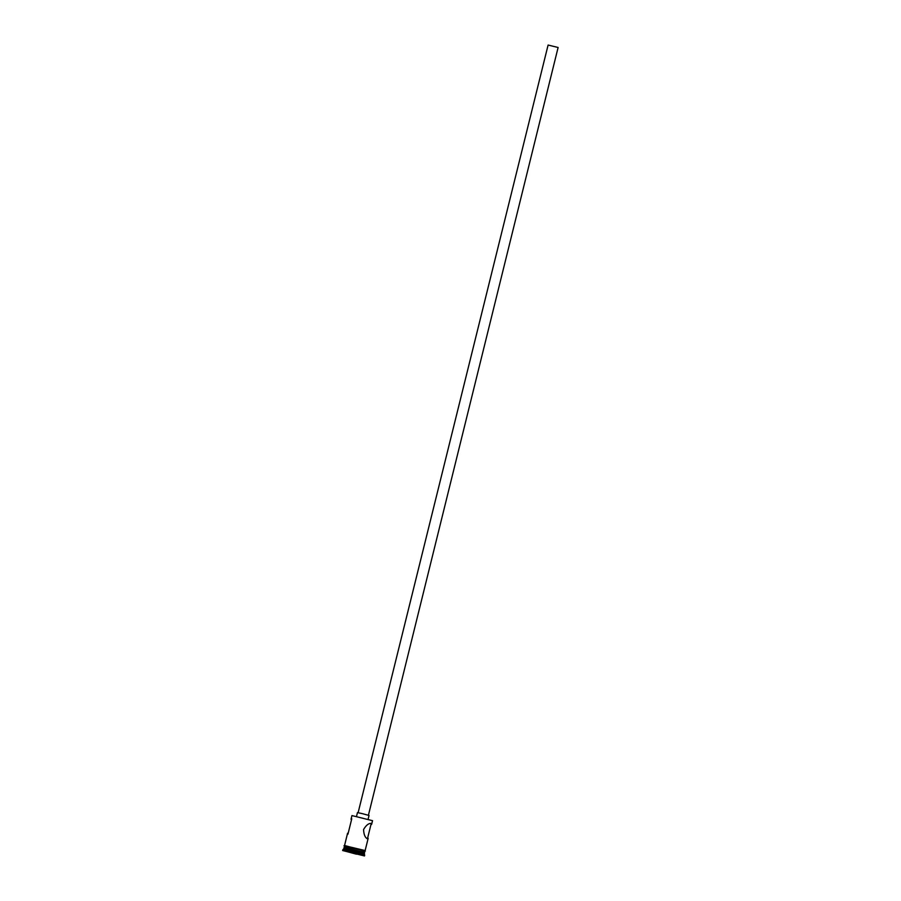 <?xml version="1.0" encoding="UTF-8"?>
<svg xmlns="http://www.w3.org/2000/svg" width="901" height="901" viewBox="0 0 901 901"><rect width="100%" height="100%" fill="white"/><g stroke="black" fill="none" stroke-linecap="round" stroke-linejoin="round"><path stroke-width="1.35" d="M351.953 815.585L372.53 820.676L351.953 815.585L351.018 819.324M358.125 812.679L548.101 45.05L558.113 47.483L368.419 815.225M356.559 816.238L357.46 812.589L362.326 813.637L369.038 815.461L368.137 819.099M367.428 838.842L371.246 823.413C368.678 823.154 366.121 825.192 363.565 829.528C363.801 834.551 365.096 837.66 367.428 838.842L368.171 838.302L365.119 850.612M372.53 820.687L371.606 824.415L371.178 823.39M343.641 849.147L364.218 854.238L364.545 852.965L363.722 852.256L344.441 847.571L342.617 850.533L364.477 855.95L342.617 850.533M364.533 852.954L343.968 847.864M364.218 854.238L364.702 855.038L342.842 849.632M347.944 834.213L351.762 818.772M364.297 852.56L364.409 851.062L353.023 848.055L344.373 846.197L344.351 847.627M364.635 852.571L344.058 847.481M356.357 854.171L344.948 851.073L359.668 854.598M356.368 853.743L348.034 851.738M345.015 845.769L364.623 850.431M344.835 846.399C343.686 845.859 343.709 845.577 344.903 845.566L365.389 851.141L344.362 846.23M347.583 833.211L344.542 845.521M364.702 855.049L364.477 855.95"/></g></svg>
